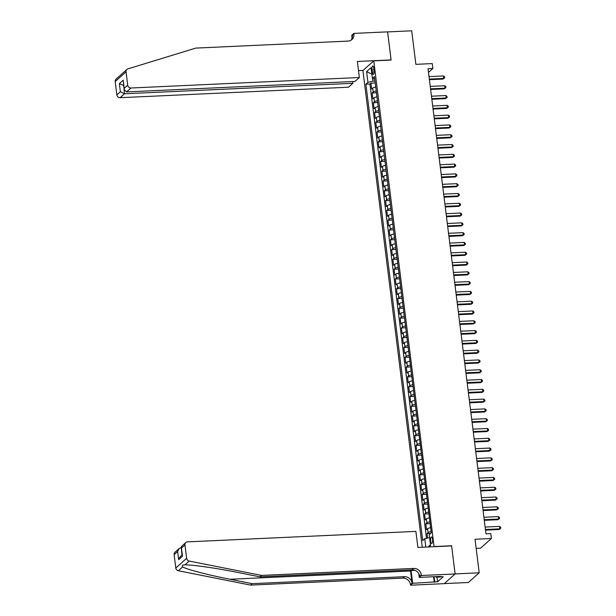 <?xml version="1.0" encoding="UTF-8"?>
<svg xmlns="http://www.w3.org/2000/svg" width="616" height="616" viewBox="0 0 616 616"><rect width="100%" height="100%" fill="white"/><g stroke="black" fill="none" stroke-linecap="round" stroke-linejoin="round"><path stroke-width="0.92" d="M432.548 539.37A3.249 1.009 -92.6 0 0 431.462 536.967A3.249 1.009 -92.6 0 0 430.669 541.048A3.249 1.009 -92.6 0 0 431.762 543.458A3.249 1.009 -92.6 0 0 432.548 539.37M476.16 548.409L480.557 548.209L491.406 538.515L490.798 533.618L485.978 533.841L428.043 68.707L432.863 68.484L432.255 63.587L415.869 64.341L411.696 30.8L387.603 31.909L391.106 60.06L373.758 60.853L434.08 546.708M444.328 583.598L468.353 582.497L479.202 572.803L455.108 573.912L451.605 545.753L434.257 546.554M373.758 60.853L362.916 70.547L422.291 547.247M375.752 87.056A4.058 0.947 172.9 0 0 372.719 88.073L371.648 89.027L370.917 83.152L375.244 82.952M376.245 90.976A4.058 0.947 172.9 0 0 373.204 91.992L372.133 92.947L376.461 92.746M372.133 92.947L372.865 98.822L373.935 97.867A4.058 0.947 172.9 0 1 376.977 96.851M378.193 106.645A4.058 0.947 172.9 0 0 375.159 107.654L374.089 108.609L373.358 102.733L377.685 102.541M379.41 116.439A4.058 0.947 172.9 0 0 376.376 117.448L375.306 118.403L374.574 112.528L378.902 112.328M380.634 126.226A4.058 0.947 172.9 0 0 377.6 127.243L376.53 128.197L375.798 122.322L380.118 122.122M381.851 136.02A4.058 0.947 172.9 0 0 378.817 137.029L377.747 137.992L377.015 132.117L381.343 131.916M383.075 145.815A4.058 0.947 172.9 0 0 380.034 146.824L378.963 147.778L378.232 141.903L382.559 141.711M384.292 155.602A4.058 0.947 172.9 0 0 381.258 156.618L380.188 157.573L379.456 151.698L383.783 151.498M385.508 165.396A4.058 0.947 172.9 0 0 382.474 166.412L381.404 167.367L380.673 161.492L385 161.292M386.733 175.19A4.058 0.947 172.9 0 0 383.699 176.199L382.628 177.162L381.897 171.286L386.217 171.086M387.949 184.985A4.058 0.947 172.9 0 0 384.915 185.994L383.845 186.948L383.114 181.073L387.441 180.873M389.173 194.772A4.058 0.947 172.9 0 0 386.132 195.788L385.062 196.743L384.33 190.868L388.658 190.667M390.39 204.566A4.058 0.947 172.9 0 0 387.356 205.582L386.286 206.537L385.554 200.662L389.882 200.462M391.607 214.36A4.058 0.947 172.9 0 0 388.573 215.369L387.502 216.324L386.771 210.449L391.098 210.256M392.831 224.155A4.058 0.947 172.9 0 0 389.797 225.163L388.727 226.118L387.995 220.243L392.315 220.043M394.048 233.941A4.058 0.947 172.9 0 0 391.014 234.958L389.943 235.913L389.212 230.037L393.539 229.837M395.272 243.736A4.058 0.947 172.9 0 0 392.23 244.745L391.16 245.707L390.429 239.832L394.756 239.632M396.488 253.53A4.058 0.947 172.9 0 0 393.455 254.539L392.384 255.494L391.653 249.619L395.98 249.426M397.705 263.317A4.058 0.947 172.9 0 0 394.671 264.333L393.601 265.288L392.869 259.413L397.197 259.213M398.929 273.111A4.058 0.947 172.9 0 0 395.895 274.128L394.825 275.082L394.094 269.207L398.413 269.007M400.146 282.906A4.058 0.947 172.9 0 0 397.112 283.914L396.042 284.877L395.31 278.994L399.638 278.802M401.37 292.7A4.058 0.947 172.9 0 0 398.329 293.709L397.258 294.664L396.527 288.788L400.854 288.588M402.587 302.487A4.058 0.947 172.9 0 0 399.553 303.503L398.483 304.458L397.751 298.583L402.079 298.383M403.803 312.281A4.058 0.947 172.9 0 0 400.77 313.298L399.699 314.252L398.968 308.377L403.295 308.177M405.028 322.076A4.058 0.947 172.9 0 0 401.994 323.084L400.924 324.039L400.192 318.164L404.512 317.971M406.244 331.87A4.058 0.947 172.9 0 0 403.21 332.879L402.14 333.834L401.409 327.958L405.736 327.758M407.469 341.657A4.058 0.947 172.9 0 0 404.427 342.673L403.357 343.628L402.625 337.753L406.953 337.553M408.685 351.451A4.058 0.947 172.9 0 0 405.651 352.46L404.581 353.422L403.85 347.547L408.177 347.347M409.902 361.245A4.058 0.947 172.9 0 0 406.868 362.254L405.798 363.209L405.066 357.334L409.394 357.141M411.126 371.032A4.058 0.947 172.9 0 0 408.092 372.049L407.022 373.003L406.291 367.128L410.61 366.928M412.343 380.827A4.058 0.947 172.9 0 0 409.309 381.843L408.239 382.798L407.507 376.923L411.835 376.723M413.567 390.621A4.058 0.947 172.9 0 0 410.525 391.63L409.455 392.592L408.724 386.709L413.051 386.517M414.784 400.415A4.058 0.947 172.9 0 0 411.75 401.424L410.68 402.379L409.948 396.504L414.275 396.304M416 410.202A4.058 0.947 172.9 0 0 412.966 411.218L411.896 412.173L411.165 406.298L415.492 406.098M417.225 419.997A4.058 0.947 172.9 0 0 414.191 421.005L413.12 421.968L412.389 416.093L416.709 415.892M418.441 429.791A4.058 0.947 172.9 0 0 415.407 430.8L414.337 431.754L413.606 425.879L417.933 425.687M419.665 439.585A4.058 0.947 172.9 0 0 416.624 440.594L415.554 441.549L414.822 435.674L419.15 435.474M420.882 449.372A4.058 0.947 172.9 0 0 417.848 450.388L416.778 451.343L416.046 445.468L420.374 445.268M422.099 459.166A4.058 0.947 172.9 0 0 419.065 460.175L417.995 461.138L417.263 455.262L421.59 455.062M423.323 468.961A4.058 0.947 172.9 0 0 420.289 469.97L419.219 470.924L418.487 465.049L422.807 464.849M424.54 478.748A4.058 0.947 172.9 0 0 421.506 479.764L420.435 480.719L419.704 474.844L424.031 474.643M425.764 488.542A4.058 0.947 172.9 0 0 422.722 489.558L421.652 490.513L420.921 484.638L425.248 484.438M426.98 498.336A4.058 0.947 172.9 0 0 423.947 499.345L422.876 500.3L422.145 494.425L426.472 494.232M428.197 508.131A4.058 0.947 172.9 0 0 425.163 509.139L424.093 510.094L423.361 504.219L427.689 504.019M429.421 517.917A4.058 0.947 172.9 0 0 426.387 518.934L425.317 519.889L424.586 514.014L428.905 513.813M430.638 527.712A4.058 0.947 172.9 0 0 427.604 528.721L426.534 529.683L425.802 523.808L430.13 523.608M372.025 69.916L372.287 72.072A3.142 0.978 -92.6 0 0 373.342 74.397A3.142 0.978 -92.6 0 0 374.105 70.447L373.843 68.291A3.142 0.978 -92.6 0 0 372.788 65.966A3.142 0.978 -92.6 0 0 372.025 69.916L374.028 69.824M428.952 546.946L430.576 545.491L429.229 534.719L431.285 532.886L374.443 76.561L372.395 78.401L374.774 79.171M425.818 547.085L424.778 538.7L422.722 540.532L365.889 84.215L367.937 82.382L366.597 71.61L371.055 67.629L372.395 78.401M370.917 83.152L369.931 84.03L426.511 538.276M431.131 531.631A4.058 0.947 -7.1 0 0 428.089 532.64L427.019 533.595L427.573 538.022M425.802 523.808L426.873 522.845A4.058 0.947 -7.1 0 1 429.906 521.837M424.586 514.014L425.656 513.059A4.058 0.947 -7.1 0 1 428.69 512.042M423.361 504.219L424.432 503.264A4.058 0.947 -7.1 0 1 427.466 502.256M422.145 494.425L423.215 493.47A4.058 0.947 -7.1 0 1 426.249 492.461M420.921 484.638L421.991 483.683A4.058 0.947 -7.1 0 1 425.032 482.667M419.704 474.844L420.774 473.889A4.058 0.947 -7.1 0 1 423.808 472.872M418.487 465.049L419.558 464.094A4.058 0.947 -7.1 0 1 422.591 463.086M417.263 455.262L418.333 454.3A4.058 0.947 -7.1 0 1 421.367 453.291M416.046 445.468L417.117 444.513A4.058 0.947 -7.1 0 1 420.15 443.497M414.822 435.674L415.892 434.719A4.058 0.947 -7.1 0 1 418.934 433.702M413.606 425.879L414.676 424.925A4.058 0.947 -7.1 0 1 417.71 423.916M412.389 416.093L413.459 415.13A4.058 0.947 -7.1 0 1 416.493 414.121M411.165 406.298L412.235 405.343A4.058 0.947 -7.1 0 1 415.269 404.327M409.948 396.504L411.018 395.549A4.058 0.947 -7.1 0 1 414.052 394.54M408.724 386.709L409.794 385.755A4.058 0.947 -7.1 0 1 412.835 384.746M407.507 376.923L408.577 375.968A4.058 0.947 -7.1 0 1 411.611 374.952M406.291 367.128L407.361 366.173A4.058 0.947 -7.1 0 1 410.395 365.157M405.066 357.334L406.137 356.379A4.058 0.947 -7.1 0 1 409.17 355.37M403.85 347.547L404.92 346.585A4.058 0.947 -7.1 0 1 407.954 345.576M402.625 337.753L403.696 336.798A4.058 0.947 -7.1 0 1 406.737 335.782M401.409 327.958L402.479 327.004A4.058 0.947 -7.1 0 1 405.513 325.987M400.192 318.164L401.262 317.209A4.058 0.947 -7.1 0 1 404.296 316.2M398.968 308.377L400.038 307.415A4.058 0.947 -7.1 0 1 403.072 306.406M397.751 298.583L398.822 297.628A4.058 0.947 -7.1 0 1 401.855 296.612M396.527 288.788L397.597 287.834A4.058 0.947 -7.1 0 1 400.639 286.825M395.31 278.994L396.381 278.039A4.058 0.947 -7.1 0 1 399.414 277.031M394.094 269.207L395.164 268.253A4.058 0.947 -7.1 0 1 398.198 267.236M392.869 259.413L393.94 258.458A4.058 0.947 -7.1 0 1 396.974 257.442M391.653 249.619L392.723 248.664A4.058 0.947 -7.1 0 1 395.757 247.655M390.429 239.832L391.499 238.869A4.058 0.947 -7.1 0 1 394.54 237.861M389.212 230.037L390.282 229.083A4.058 0.947 -7.1 0 1 393.316 228.066M387.995 220.243L389.058 219.288A4.058 0.947 -7.1 0 1 392.099 218.28M386.771 210.449L387.841 209.494A4.058 0.947 -7.1 0 1 390.875 208.485M385.554 200.662L386.625 199.7A4.058 0.947 -7.1 0 1 389.659 198.691M384.33 190.868L385.4 189.913A4.058 0.947 -7.1 0 1 388.442 188.896M383.114 181.073L384.184 180.118A4.058 0.947 -7.1 0 1 387.218 179.11M381.897 171.286L382.96 170.324A4.058 0.947 -7.1 0 1 386.001 169.315M380.673 161.492L381.743 160.537A4.058 0.947 -7.1 0 1 384.777 159.521M379.456 151.698L380.526 150.743A4.058 0.947 -7.1 0 1 383.56 149.726M378.232 141.903L379.302 140.949A4.058 0.947 -7.1 0 1 382.344 139.94M377.015 132.117L378.085 131.154A4.058 0.947 -7.1 0 1 381.119 130.145M375.798 122.322L376.861 121.367A4.058 0.947 -7.1 0 1 379.903 120.351M374.574 112.528L375.645 111.573A4.058 0.947 -7.1 0 1 378.678 110.564M373.358 102.733L374.428 101.779A4.058 0.947 -7.1 0 1 377.462 100.77M372.634 78.478L372.965 81.158L367.937 82.382M375.005 81.066L372.965 81.158M491.406 538.515L475.028 539.262L479.202 572.803M428.505 72.38L432.863 68.484M369.931 84.03L365.889 84.215M427.019 533.595L430.676 533.433M424.778 538.7L429.583 537.529M371.872 74.182L366.597 71.61M428.328 546.97L430.461 544.559M429.414 79.68L443.02 79.056L443.751 78.401L429.337 79.064M443.451 75.953L444.575 76.831L444.698 77.808L443.751 78.401L443.451 75.953L429.029 76.615M444.698 77.808L443.02 79.056M421.39 575.506L455.116 573.958L451.62 545.899L417.894 547.447L415.892 531.392L187.503 541.872A3.042 2.803 48.2 0 0 184.977 544.944L186.64 558.312A3.042 2.803 48.2 0 0 189.197 561.061L261.461 575.413L413.721 568.422A7.099 6.545 -131.8 0 1 421.321 574.967L421.39 575.506L419.265 577.408L440.848 576.414L440.163 577.023L436.313 577.2L435.658 576.653M436.467 576.615L436.313 577.2M121.075 74.636L126.911 69.431A3.042 2.803 48.2 0 0 126.049 71.833L115.2 81.528A3.042 2.803 -131.8 0 1 116.062 79.125L121.075 74.644M359.359 77.516L130.969 88.003L126.588 91.915L354.978 81.435L359.359 77.516L357.357 61.461L391.091 59.914L387.595 31.855L353.869 33.403L351.744 35.305L352.098 38.177M126.911 69.431A3.042 2.803 48.2 0 1 127.889 68.877L195.78 48.094L348.04 41.11A7.099 6.545 48.2 0 0 351.921 39.547A7.099 6.545 48.2 0 0 353.93 33.942L353.869 33.403M352.675 81.543L352.899 83.299L348.51 87.21L120.12 97.698A3.042 2.803 -131.8 0 1 116.863 94.887L120.366 91.761L119.358 83.63L123.192 80.203L124.209 88.327L127.712 85.193L126.049 71.833M116.863 94.887L115.2 81.528M348.764 41.033L345.145 41.203M363.086 70.393L358.497 70.601M352.899 83.299L124.501 93.778L120.12 97.698M127.712 85.193A3.042 2.803 48.2 0 0 130.969 88.003M351.051 40.194A7.099 6.545 48.2 0 0 352.329 35.382L353.93 33.942M123.716 85.639L124.501 93.778L120.366 91.761M119.358 83.63L123.693 85.47M123.192 80.203L124.193 89.505L126.588 91.915M124.209 88.327L124.193 89.505M410.433 569.931A13.213 4.096 -92.6 0 0 410.556 570.986L412.081 583.229L410.472 584.661L410.541 585.2L444.267 583.652L455.116 573.958M261.461 575.413L259.852 576.846L237.699 572.441C216.593 568.168 191.668 564.602 184.908 564.895C182.475 564.895 181.712 565.573 182.636 566.92C186.409 569.307 208.801 575.136 230.061 579.271L252.221 583.668L404.481 576.684A7.099 6.545 -131.8 0 1 412.081 583.229M189.197 561.061L184.908 564.895L184.153 564.91M181.258 547.639L181.959 555.039M252.221 583.668L250.612 585.108L402.872 578.116A7.099 6.545 -131.8 0 1 410.472 584.661M421.321 574.967L419.712 576.399A7.099 6.545 -131.8 0 0 412.119 569.854L259.852 576.846M184.977 544.944L181.474 548.078L182.482 556.202L178.648 559.636L177.631 551.505L174.128 554.639L175.791 568.006L186.64 558.312M182.636 566.92L178.347 570.755L250.612 585.108M437.044 577.169L437.614 581.758L443.274 576.699L440.378 576.83M437.614 581.758L412.666 583.298L410.541 585.2M411.003 569.908A11.411 3.534 -92.6 0 0 411.072 570.524L412.666 583.298M419.265 577.408L418.795 573.658M178.347 570.755A3.042 2.803 -131.8 0 1 175.791 568.006M174.128 554.639A3.042 2.803 -131.8 0 1 174.99 552.236L179.194 548.479L181.035 547.647M434.249 582.312L433.556 576.745M434.08 576.722L434.719 581.889M181.474 548.078L181.635 546.3L185.839 542.542M182.482 556.202L181.227 547.385M178.648 559.636L180.211 556.602L182.159 554.862M177.631 551.505L179.194 548.479M430.63 89.474L444.244 88.85L444.975 88.196L430.553 88.858M444.667 85.747L445.792 86.617L445.915 87.603L444.975 88.196L444.667 85.747L430.245 86.409M445.915 87.603L444.244 88.85M431.847 99.268L445.46 98.645L446.192 97.99L431.77 98.652M445.892 95.542L447.016 96.412L447.131 97.39L446.192 97.99L445.892 95.542L431.47 96.204M447.131 97.39L445.46 98.645M433.071 109.055L446.677 108.431L447.416 107.777L432.994 108.439M447.108 105.328L448.232 106.206L448.356 107.184L447.416 107.777L447.108 105.328L432.686 105.991M448.356 107.184L446.677 108.431M434.288 118.849L447.901 118.226L448.633 117.571L434.211 118.234M448.325 115.123L449.449 116.001L449.572 116.978L448.633 117.571L448.325 115.123L433.91 115.785M449.572 116.978L447.901 118.226M435.512 128.644L449.118 128.02L449.849 127.366L435.435 128.028M449.549 124.917L450.673 125.787L450.797 126.765L449.849 127.366L449.549 124.917L435.127 125.579M450.797 126.765L449.118 128.02M436.729 138.438L450.342 137.815L451.074 137.152L436.652 137.815M450.766 134.712L451.89 135.582L452.013 136.559L451.074 137.152L450.766 134.712L436.344 135.366M452.013 136.559L450.342 137.815M437.945 148.225L451.559 147.601L452.29 146.947L437.868 147.609M451.99 144.498L453.114 145.376L453.23 146.354L452.29 146.947L451.99 144.498L437.568 145.16M453.23 146.354L451.559 147.601M439.17 158.019L452.775 157.396L453.515 156.741L439.093 157.403M453.207 154.293L454.331 155.163L454.454 156.148L453.515 156.741L453.207 154.293L438.785 154.955M454.454 156.148L452.775 157.396M440.386 167.814L454 167.19L454.731 166.536L440.309 167.198M454.423 164.087L455.547 164.957L455.671 165.935L454.731 166.536L454.423 164.087L440.009 164.749M455.671 165.935L454 167.19M441.61 177.608L455.216 176.977L455.948 176.322L441.533 176.984M455.648 173.874L456.772 174.751L456.895 175.729L455.948 176.322L455.648 173.874L441.225 174.536M456.895 175.729L455.216 176.977M442.827 187.395L456.441 186.771L457.172 186.117L442.75 186.779M456.864 183.668L457.988 184.546L458.112 185.524L457.172 186.117L456.864 183.668L442.442 184.33M458.112 185.524L456.441 186.771M444.044 197.189L457.657 196.566L458.389 195.911L443.967 196.573M458.088 193.463L459.213 194.333L459.328 195.311L458.389 195.911L458.088 193.463L443.666 194.125M459.328 195.311L457.657 196.566M445.268 206.984L458.874 206.36L459.613 205.706L445.191 206.36M459.305 203.257L460.429 204.127L460.552 205.105L459.613 205.706L459.305 203.257L444.883 203.919M460.552 205.105L458.874 206.36M446.485 216.77L460.098 216.147L460.83 215.492L446.408 216.154M460.522 213.044L461.646 213.921L461.769 214.899L460.83 215.492L460.522 213.044L446.107 213.706M461.769 214.899L460.098 216.147M447.709 226.565L461.315 225.941L462.046 225.287L447.632 225.949M461.746 222.838L462.87 223.708L462.993 224.694L462.046 225.287L461.746 222.838L447.324 223.5M462.993 224.694L461.315 225.941M448.925 236.359L462.539 235.736L463.27 235.081L448.848 235.743M462.963 232.632L464.087 233.502L464.21 234.48L463.27 235.081L462.963 232.632L448.54 233.295M464.21 234.48L462.539 235.736M450.142 246.154L463.756 245.53L464.487 244.868L450.065 245.53M464.187 242.419L465.311 243.297L465.427 244.275L464.487 244.868L464.187 242.419L449.765 243.081M465.427 244.275L463.756 245.53M451.366 255.94L464.972 255.317L465.711 254.662L451.289 255.324M465.403 252.214L466.528 253.091L466.651 254.069L465.711 254.662L465.403 252.214L450.981 252.876M466.651 254.069L464.972 255.317M452.583 265.735L466.197 265.111L466.928 264.457L452.506 265.119M466.62 262.008L467.744 262.878L467.867 263.864L466.928 264.457L466.62 262.008L452.206 262.67M467.867 263.864L466.197 265.111M453.807 275.529L467.413 274.905L468.145 274.251L453.73 274.913M467.844 271.802L468.968 272.672L469.092 273.65L468.145 274.251L467.844 271.802L453.422 272.465M469.092 273.65L467.413 274.905M455.024 285.324L468.637 284.692L469.369 284.038L454.947 284.7M469.061 281.589L470.185 282.467L470.308 283.445L469.369 284.038L469.061 281.589L454.639 282.251M470.308 283.445L468.637 284.692M456.24 295.11L469.854 294.486L470.585 293.832L456.163 294.494M470.285 291.383L471.409 292.261L471.525 293.239L470.585 293.832L470.285 291.383L455.863 292.046M471.525 293.239L469.854 294.486M457.465 304.905L471.071 304.281L471.81 303.626L457.388 304.289M471.502 301.178L472.626 302.048L472.749 303.026L471.81 303.626L471.502 301.178L457.08 301.84M472.749 303.026L471.071 304.281M458.681 314.699L472.295 314.075L473.026 313.421L458.604 314.075M472.718 310.972L473.843 311.842L473.966 312.82L473.026 313.421L472.718 310.972L458.304 311.634M473.966 312.82L472.295 314.075M459.906 324.486L473.512 323.862L474.243 323.207L459.829 323.87M473.943 320.759L475.067 321.637L475.19 322.615L474.243 323.207L473.943 320.759L459.521 321.421M475.19 322.615L473.512 323.862M461.122 334.28L474.736 333.656L475.467 333.002L461.045 333.664M475.159 330.553L476.284 331.423L476.407 332.409L475.467 333.002L475.159 330.553L460.737 331.215M476.407 332.409L474.736 333.656M462.339 344.075L475.952 343.451L476.684 342.796L462.27 343.459M476.384 340.348L477.508 341.218L477.623 342.196L476.684 342.796L476.384 340.348L461.962 341.01M477.623 342.196L475.952 343.451M463.563 353.869L477.169 353.238L477.908 352.583L463.486 353.245M477.6 350.134L478.724 351.012L478.848 351.99L477.908 352.583L477.6 350.134L463.178 350.797M478.848 351.99L477.169 353.238M464.78 363.656L478.393 363.032L479.125 362.377L464.703 363.04M478.817 359.929L479.941 360.807L480.064 361.785L479.125 362.377L478.817 359.929L464.402 360.591M480.064 361.785L478.393 363.032M466.004 373.45L479.61 372.826L480.341 372.172L465.927 372.834M480.041 369.723L481.165 370.593L481.288 371.579L480.341 372.172L480.041 369.723L465.619 370.385M481.288 371.579L479.61 372.826M467.221 383.244L480.834 382.621L481.566 381.966L467.144 382.628M481.258 379.518L482.382 380.388L482.505 381.366L481.566 381.966L481.258 379.518L466.843 380.18M482.505 381.366L480.834 382.621M468.445 393.031L482.051 392.407L482.782 391.753L468.368 392.415M482.482 389.304L483.606 390.182L483.722 391.16L482.782 391.753L482.482 389.304L468.06 389.966M483.722 391.16L482.051 392.407M469.662 402.825L483.267 402.202L484.007 401.547L469.585 402.21M483.699 399.099L484.823 399.977L484.946 400.954L484.007 401.547L483.699 399.099L469.277 399.761M484.946 400.954L483.267 402.202M470.878 412.62L484.492 411.996L485.223 411.342L470.801 412.004M484.915 408.893L486.039 409.763L486.163 410.741L485.223 411.342L484.915 408.893L470.501 409.555M486.163 410.741L484.492 411.996M472.102 422.414L485.708 421.791L486.44 421.128L472.025 421.791M486.14 418.688L487.264 419.558L487.387 420.536L486.44 421.128L486.14 418.688L471.717 419.342M487.387 420.536L485.708 421.791M473.319 432.201L486.933 431.577L487.664 430.923L473.242 431.585M487.356 428.474L488.48 429.352L488.603 430.33L487.664 430.923L487.356 428.474L472.942 429.136M488.603 430.33L486.933 431.577M474.543 441.995L488.149 441.372L488.881 440.717L474.466 441.379M488.58 438.269L489.705 439.139L489.82 440.124L488.881 440.717L488.58 438.269L474.158 438.931M489.82 440.124L488.149 441.372M475.76 451.79L489.366 451.166L490.105 450.512L475.683 451.174M489.797 448.063L490.921 448.933L491.044 449.911L490.105 450.512L489.797 448.063L475.375 448.725M491.044 449.911L489.366 451.166M476.977 461.584L490.59 460.953L491.322 460.298L476.9 460.96M491.014 457.85L492.138 458.728L492.261 459.705L491.322 460.298L491.014 457.85L476.599 458.512M492.261 459.705L490.59 460.953M478.201 471.371L491.807 470.747L492.538 470.093L478.124 470.755M492.238 467.644L493.362 468.522L493.485 469.5L492.538 470.093L492.238 467.644L477.816 468.306M493.485 469.5L491.807 470.747M479.417 481.165L493.031 480.542L493.762 479.887L479.34 480.549M493.455 477.438L494.579 478.309L494.702 479.287L493.762 479.887L493.455 477.438L479.04 478.101M494.702 479.287L493.031 480.542M480.642 490.96L494.248 490.336L494.979 489.682L480.565 490.336M494.679 487.233L495.803 488.103L495.918 489.081L494.979 489.682L494.679 487.233L480.257 487.895M495.918 489.081L494.248 490.336M481.858 500.746L495.464 500.123L496.203 499.468L481.781 500.13M495.895 497.02L497.02 497.897L497.143 498.875L496.203 499.468L495.895 497.02L481.473 497.682M497.143 498.875L495.464 500.123M483.075 510.541L496.688 509.917L497.42 509.263L482.998 509.925M497.112 506.814L498.236 507.684L498.359 508.67L497.42 509.263L497.112 506.814L482.698 507.476M498.359 508.67L496.688 509.917M484.299 520.335L497.905 519.712L498.637 519.057L484.222 519.719M498.336 516.608L499.46 517.478L499.584 518.456L498.637 519.057L498.336 516.608L483.914 517.271M499.584 518.456L497.905 519.712M485.516 530.13L499.129 529.506L499.861 528.844L485.439 529.506M499.553 526.403L500.677 527.273L500.8 528.251L499.861 528.844L499.553 526.403L485.138 527.057M500.8 528.251L499.129 529.506M373.204 91.992L372.719 88.073M428.089 532.64L427.604 528.721M426.873 522.845L426.387 518.934M425.656 513.059L425.163 509.139M424.432 503.264L423.947 499.345M423.215 493.47L422.722 489.558M421.991 483.683L421.506 479.764M420.774 473.889L420.289 469.97M419.558 464.094L419.065 460.175M418.333 454.3L417.848 450.388M417.117 444.513L416.624 440.594M415.892 434.719L415.407 430.8M414.676 424.925L414.191 421.005M413.459 415.13L412.966 411.218M412.235 405.343L411.75 401.424M411.018 395.549L410.525 391.63M409.794 385.755L409.309 381.843M408.577 375.968L408.092 372.049M407.361 366.173L406.868 362.254M406.137 356.379L405.651 352.46M404.92 346.585L404.427 342.673M403.696 336.798L403.21 332.879M402.479 327.004L401.994 323.084M401.262 317.209L400.77 313.298M400.038 307.415L399.553 303.503M398.822 297.628L398.329 293.709M397.597 287.834L397.112 283.914M396.381 278.039L395.895 274.128M395.164 268.253L394.671 264.333M393.94 258.458L393.455 254.539M392.723 248.664L392.23 244.745M391.499 238.869L391.014 234.958M390.282 229.083L389.797 225.163M389.058 219.288L388.573 215.369M387.841 209.494L387.356 205.582M386.625 199.7L386.132 195.788M385.4 189.913L384.915 185.994M384.184 180.118L383.699 176.199M382.96 170.324L382.474 166.412M381.743 160.537L381.258 156.618M380.526 150.743L380.034 146.824M379.302 140.949L378.817 137.029M378.085 131.154L377.6 127.243M376.861 121.367L376.376 117.448M375.645 111.573L375.159 107.654M374.428 101.779L373.935 97.867M374.182 71.987L372.287 72.072M230.061 579.271L410.556 570.986M404.481 576.684L402.872 578.116M412.119 569.854L413.721 568.422M414.984 570.339L411.072 570.524"/></g></svg>
